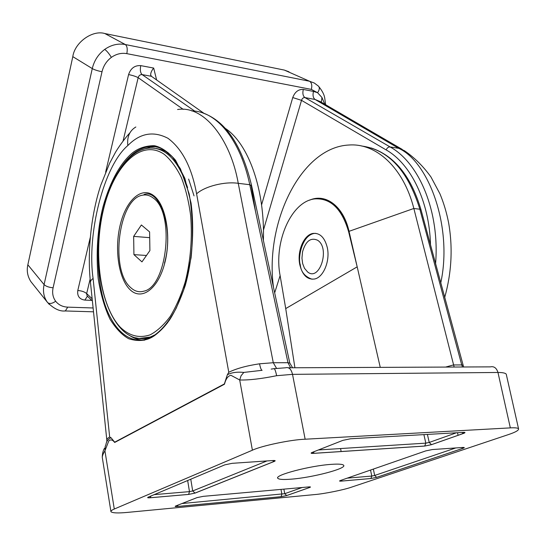 <?xml version="1.0" encoding="UTF-8"?>
<svg xmlns="http://www.w3.org/2000/svg" width="546" height="546" viewBox="0 0 546 546"><rect width="100%" height="100%" fill="white"/><g stroke="black" fill="none" stroke-linecap="round" stroke-linejoin="round"><path stroke-width="0.82" d="M130.521 287.442C134.589 291.305 139.018 292.554 143.803 291.175C167.322 286.896 175.089 212.217 153.173 197.993C149.788 195.386 146.246 194.451 142.547 195.195C118.632 198.512 109.732 269.731 130.521 287.442M141.387 224.972L133.654 236.391L133.927 254.627L141.96 261.882L149.904 250.594L149.604 231.913L141.387 224.972M149.693 237.66L133.654 236.391M146.471 255.473L133.927 254.627M49.249 304.402L47.079 301.842C43.721 296.867 42.724 291.12 44.083 284.603L92.274 68.578C94.171 60.606 98.314 54.211 104.702 49.406C111.234 44.854 118.107 43.23 125.321 44.533L309.562 81.258L314.4 83.074M324.754 104.225L321.963 97.495L317.581 92.724C319.499 89.954 319.806 87.769 318.509 86.186L314.278 83.006M32.398 283.517L30.917 281.675C27.525 276.351 26.501 270.72 27.853 264.79L44.083 284.603C45.987 286.363 48.997 287.428 53.098 287.783C52.027 292.956 52.88 297.454 55.672 301.255C58.613 304.934 62.633 306.893 67.738 307.139L93.113 307.978M430.507 245.045C429.456 201.631 410.858 163.848 386.186 149.938L301.522 100.355L292.745 97.557C294.936 91.871 298.457 89.175 303.31 89.448L313.472 91.407L317.581 92.724L311.363 89.401L126.822 53.644C121.417 52.703 116.264 53.945 111.377 57.371C106.586 60.981 103.467 65.773 102.013 71.744C97.714 70.884 94.465 69.827 92.274 68.578L72.802 56.634L27.853 264.79M72.802 56.634C74.72 42.445 92.458 29.737 104.818 33.531L125.321 44.533C127.163 46.021 127.662 49.051 126.822 53.644M311.363 89.401C312.285 85.381 311.684 82.664 309.562 81.258L284.343 70.086L104.818 33.531M284.343 70.086L289.018 71.826M440.731 283.033C452.934 227.163 428.801 161.855 398.676 148.321L315.097 99.481L304.921 97.577L390.09 146.929C419.424 162.954 439.899 212.196 435.572 263.861M204.033 113.377L151.433 76.303L150.696 75.027C150.573 72.959 151.57 70.632 153.685 68.059L156.613 79.955M263.39 240.404C265.001 189.278 248.334 143.653 225.368 128.419M402.293 149.447L320.406 101.686L315.097 99.481C313.104 97.925 312.565 95.236 313.472 91.407M183.251 109.384L138.172 77.675C135.872 76.433 132.671 75.403 128.583 74.577C130.747 68.23 134.801 65.247 140.759 65.629L153.685 68.059M90.145 279.013L86.664 293.584C84.657 291.857 81.702 290.827 77.791 290.499L90.22 237.681M55.672 301.255C52.211 303.637 49.543 304.088 47.666 302.614L30.917 281.675M154.757 335.101C158.749 332.63 163.09 328.412 167.786 322.44M154.614 335.114C162.51 329.456 169.745 320.42 176.31 308.019L183.872 289.448L191.08 257.828C193.325 235.845 192.69 214.53 189.175 193.891L180.46 168.871L172.406 156.879L163.138 149.317C158.244 146.888 153.262 146.014 148.191 146.69C140.916 148.287 134.862 151.597 130.037 156.606C126.665 159.746 123.137 164.162 119.444 169.861M129.238 155.801C135.729 149.167 144.062 145.789 154.252 145.666C161.336 147.147 168.441 152.02 175.566 160.285L184.841 178.33L191.066 203.071C194.71 231.415 191.96 261.841 185.244 285.538C180.344 299.877 175.095 311.377 169.499 320.038C164.039 327.238 158.92 332.514 154.156 335.858C146.976 340.82 138.507 341.789 128.76 338.759C122.222 335.196 115.998 328.706 110.087 319.294C104.689 307.999 100.71 294.369 98.15 278.385C95.905 252.532 97.543 228.59 103.064 206.572C110.626 179.743 120.802 164.059 129.238 155.801M144.485 340.213C139.073 340.226 133.947 338.534 129.115 335.135M103.378 209.568C95.284 240.404 96.055 285.708 107.849 312.155C119.554 338.602 136.391 343.079 147.911 338.588M106.818 441.939L106.845 440.342C106.586 439.312 107.528 438.199 109.664 437.012L111.036 437.735L114.694 442.178L224.372 383.934L227.334 374.795C231.436 372.522 236.937 371.73 243.83 372.42L262.121 370.304M227.334 374.795L228.774 372.276C236.309 368.564 246.574 365.738 259.555 363.8L273.28 362.721L287.974 362.708L249.768 184.712C240.11 138.882 216.025 111.029 191.694 110.92M299.815 264.742C302.327 275.007 307.18 279.77 314.387 279.033C323.375 277.614 330.364 260.851 327.272 247.509C324.727 237.592 320.045 232.889 313.22 233.401C303.897 234.521 296.84 251.365 299.815 264.742M312.032 279.224C304.818 276.624 300.901 271.806 300.286 264.776C297.843 258.415 301.467 235.92 313.984 233.47L315.875 233.36M331.251 464.359C338.547 463.854 342.676 464.161 343.646 465.274C347.038 468.536 312.251 477.627 291.223 479.163C283.354 479.784 278.883 479.49 277.818 478.289C274.024 475.211 310.012 465.711 331.251 464.359M111.036 437.735C108.101 439.086 106.395 441.393 105.904 444.656L105.207 446.457L104.928 450.812L114.285 509.029L252.395 450.211L239.701 379.982L230.958 375.307C228.016 375.853 225.853 378.822 224.481 384.213L114.687 442.465C112.572 439.694 110.599 439.196 108.77 440.984L104.928 450.812C102.839 454.17 101.993 456.592 102.389 458.08L110.893 511.39M114.285 509.029C111.828 510.06 110.715 510.954 110.947 511.711C112.531 513.069 118.052 513.295 127.505 512.394L314.632 494.587C324.276 493.823 344.082 489.83 351.563 487.134L508.196 434.664C515.622 432.193 519.062 430.207 518.529 428.706C517.526 427.893 514.789 427.614 510.333 427.88L497.966 372.468L292.519 374.351L276.631 375.703C261.268 378.815 248.956 380.241 239.701 379.982L241.059 375.757L243.83 372.42M274.242 368.659L285.538 367.792C288.895 366.898 291.216 369.082 292.519 374.351L305.146 439.216L510.333 427.88M305.146 439.216C291.052 439.639 261.534 445.809 252.395 450.211M320.85 198.942C337.23 200.71 346.205 218.509 349.03 231.333C343.495 206.163 325.587 192.97 309.575 200.17M177.58 109.514C203.747 105.16 230.439 138.821 238.254 183.326L273.28 362.721L276.563 368.379M380.255 367.369L357.186 266.844L285.722 308.592L294.915 367.751M348.669 231.9L357.186 266.844L349.174 231.948L348.669 231.9C341.98 208.961 330.712 197.966 314.865 198.894C291.359 201.119 273.689 241.892 280.037 275.15L285.722 308.592M273.505 287.421C264.578 223.191 300.75 147.099 349.065 145.011C376.105 142.977 403.419 167.445 413.848 208.47L349.03 231.333L349.174 231.948M413.848 208.47L454.142 367.035M313.042 452.074L342.854 440.369L350.505 438.779L463.574 432.364C465.465 432.323 465.451 432.678 463.534 433.415L431.497 444.676L424.692 446.068L425.819 443.14L429.224 442.444L456.517 432.76M463.574 432.364L462.803 432.405M463.534 433.415L461.855 432.459M431.497 444.676L429.224 442.444L427.409 434.411M314.237 451.603L313.124 453.398C310.831 453.48 310.503 453.16 312.141 452.429M154.19 494.642L189.469 491.625L192.697 490.963L195.072 493.099L188.629 494.423L150.123 497.781C147.72 497.938 147.079 497.734 148.205 497.167L224.74 464.871L232.18 463.322L273.02 460.517L272.434 460.558L274.256 461.425L195.072 493.099M181.955 503.542L284.725 493.693L286.739 495.556L281.067 496.703L177.307 506.497L178.092 505.057M461.513 447.549L462.967 448.314L376.665 477.354L370.87 478.528L371.785 476.051L374.686 475.464L455.78 447.945M149.256 496.723L148.205 497.167M150.976 496L150.123 497.781M187.66 480.514L189.469 491.625L188.629 494.423M280.978 489.4L281.886 494.267L281.067 496.703M177.307 506.497C175.157 506.661 174.631 506.49 175.716 505.992L176.549 505.657M308.313 486.957L309.643 487.503L286.739 495.556M308.435 486.943L308.845 486.909C310.688 486.786 310.954 486.984 309.643 487.503M376.665 477.354L374.686 475.464L373.341 469.089M462.366 447.488L463.001 447.447C464.721 447.386 464.707 447.672 462.967 448.314M370.87 478.528L341.1 481.128L341.973 479.975M341.1 481.128C339.298 481.238 339.086 481.026 340.465 480.494L341.032 480.296M506.435 375.054L506.238 374.153C505.337 373.034 502.579 372.474 497.966 372.468C496.526 367.963 494.007 366.1 490.397 366.871L288.37 367.786M271.164 369.096L273.519 368.762C274.495 367.99 275.532 370.304 276.631 375.703M141.38 149.966L150.273 146.976L156.183 146.799M317.595 240.254C310.708 237.23 305.692 241.079 302.545 251.802L301.952 258.21L302.634 263.513L304.477 268.291L307.657 272.004C319.642 281.852 330.432 248.055 317.595 240.254M120.27 224.699C126.085 200.355 141.448 186.029 153.754 195.686C166.168 204.948 171.628 237.544 164.653 263.472C157.855 289.557 141.291 300.969 129.968 289.605C118.543 278.61 114.291 248.928 120.27 224.699M103.255 209.657C110.906 176.863 128.18 150.955 147.659 148.273C164.639 146.308 177.955 159.398 187.599 187.558M185.333 281.545C190.663 259.992 192.431 237.954 190.629 215.431C188.739 201.242 185.62 188.547 181.279 177.354C176.344 167.349 170.659 159.671 164.23 154.327C140.772 138.036 113.438 166.38 103.371 209.937C93.018 253.351 100.068 305.951 120.407 327.368C129.422 335.995 139.339 338.479 150.15 334.828C157.207 331.101 163.909 324.959 170.256 316.393C176.221 306.545 181.252 294.929 185.333 281.545M168.1 152.689L162.23 149.775L156.197 148.478M150.136 337.646L147.243 338.001M142.608 338.513L148.703 338.274M155.084 334.794L150.218 337.046C145.25 338.793 140.39 339.032 135.647 337.756M111.377 57.371C108.995 53.494 106.777 50.839 104.702 49.406M64.53 310.94L65.336 310.961C59.828 311.575 53.938 308.797 47.666 302.614L47.584 302.518M93.516 311.821L65.336 310.961L67.738 307.139M321.963 97.495L321.335 102.232M102.013 71.744L53.098 287.783M261.575 204.9L292.745 97.557M91.789 300.361L84.848 300.095C79.45 299.304 77.095 296.103 77.791 290.499M105.631 172.167L128.583 74.577M444.656 297.611C451.638 272.631 452.955 247.686 448.607 222.775C446.594 212.483 443.693 202.805 439.905 193.734L430.978 177.006C423.218 166.23 414.298 157.419 404.224 150.573L398.676 148.321L390.09 146.929C388.383 146.874 387.08 147.877 386.186 149.938M303.31 89.448C302.402 93.305 302.941 96.014 304.921 97.577C303.31 97.495 302.177 98.423 301.522 100.355L263.431 230.139M151.433 76.303L142.124 74.604C140.151 74.488 138.827 75.512 138.172 77.675L123.068 140.998M92.383 300.928L87.101 295.898L86.664 293.584L92.165 298.798M241.619 157.569L242.369 159.2M251.099 185.114L255.535 211.589M140.759 65.629C139.933 69.943 140.383 72.932 142.124 74.604L194.751 111.131M87.435 296.212L84.848 300.095M262.046 370.318C261.213 370.072 260.381 367.895 259.555 363.8M228.774 372.276L196.601 193.83C191.776 167.451 182.234 148.942 167.984 138.302C153.371 130.726 139.988 133.142 127.819 145.557C103.658 165.977 86.725 234.138 93.086 278.426C91.005 279.982 90.151 281.49 90.52 282.951L106.791 439.796M127.819 145.557C126.897 136.916 129.579 130.726 135.845 126.993M93.086 278.426L109.664 437.012M424.692 446.068L313.124 453.398M273.02 460.517C275.382 460.421 275.798 460.722 274.256 461.425M175.716 505.992L197.045 497.611L203.296 496.341L308.845 486.909M340.465 480.494L425.743 450.9L432.33 449.556L463.001 447.447M347.222 478.153L371.785 476.051L370.529 470.065M190.766 479.204L192.697 490.963L266.974 460.933M318.427 449.959L425.819 443.14L423.901 434.616M196.601 193.83C204.573 186.398 224.87 181.252 238.254 183.326L249.768 184.712L251.658 185.906M445.584 367.069L453.487 364.94M280.112 275.6L274.672 292.833M290.595 367.772L287.974 362.708L289.803 363.158M413.861 208.504L419.854 209.214C407.903 170.68 388.499 149.611 361.657 146.014M453.494 364.953L461.732 364.933L419.854 209.214L421.055 209.944M462.551 366.994L461.732 364.933L462.858 365.199M283.872 489.141L284.725 493.693L302.17 487.51M457.452 432.712L458.128 435.312M188.623 179.068L194.042 195.884M144.635 338.609L148.369 338.411M103.235 209.739C87.053 272.304 111.589 350.935 150.218 337.046L139.558 338.418M143.994 194.533C159.712 188.302 174.31 229.218 164.503 263.076M150.792 75.416L150.696 75.027M87.101 295.898L87.456 296.232M325.682 104.764C324.338 97.898 325.907 95.509 318.509 86.186M129.941 132.78C124.01 139.244 117.745 148.355 115.39 152.491L109.678 163.145L100.853 185.026C91.673 212.271 86.998 250.505 90.438 282.132M341.134 451.556L340.581 448.553M277.818 478.289L277.716 477.798M292.595 367.765L289.783 363.042L251.604 185.66C242.021 145.543 225.846 121.342 203.071 113.042M463.615 366.987L421.007 209.76C411.015 176.221 394.389 155.617 371.109 147.952M463.39 432.371L464.591 432.753L463.445 433.415L431.415 444.676L424.788 446.034L313.213 453.357L311.793 453.235L312.735 452.19M273.491 460.49L274.727 460.974L274.119 461.431L194.942 493.106L188.684 494.396L150.177 497.754L148.205 497.686L149.16 496.764M176.433 505.705L175.621 506.442L177.348 506.476L281.115 496.683L286.657 495.556L309.562 487.51L310.155 487.155L309.275 486.875M340.718 480.412L340.022 481.06L341.161 481.101L370.932 478.508L376.597 477.361L462.892 448.321L463.95 447.754L462.919 447.454M313.984 233.47L313.22 233.401M518.529 428.706L506.238 374.153M104.429 448.307C103.085 450.655 102.368 453.603 102.266 457.152M148.191 146.69L150.273 146.976M154.272 335.34L147.925 338.575M141.585 338.506L150.723 337.053"/></g></svg>
